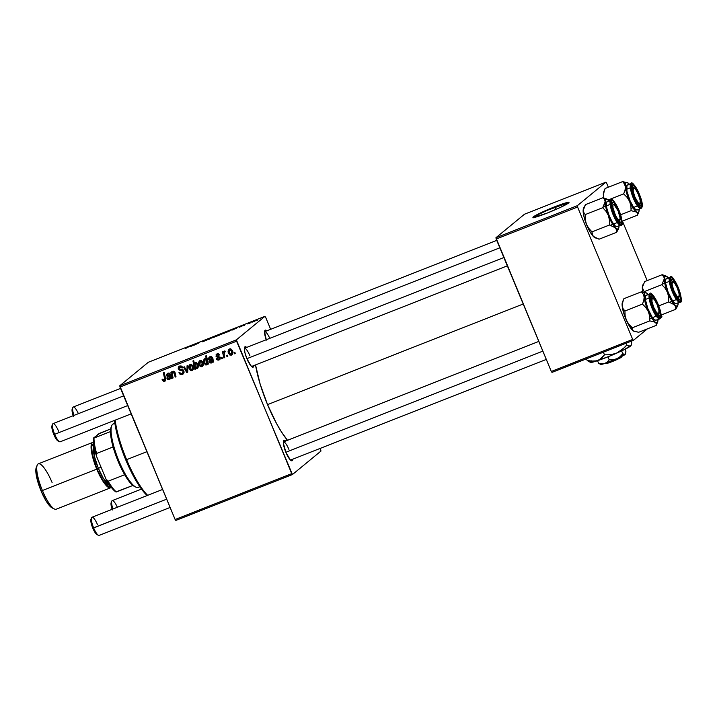 <?xml version="1.0" encoding="UTF-8"?>
<svg xmlns="http://www.w3.org/2000/svg" width="717" height="717" viewBox="0 0 717 717"><rect width="100%" height="100%" fill="white"/><g stroke="black" fill="none" stroke-linecap="round" stroke-linejoin="round"><path stroke-width="1.08" d="M285.644 441.036A10.97 2.689 -111.5 0 0 283.547 440.937L283.547 440.937A10.97 2.689 -111.5 0 0 285.886 452.355L290.349 459.964L291.765 460.825L292.787 459.212A10.97 2.689 -111.5 0 1 291.317 460.69A10.97 2.689 -111.5 0 1 285.886 452.355L283.358 443.16L283.86 440.462L285.778 441.17M246.675 347.431A10.97 2.689 -111.5 0 0 244.578 347.333L244.578 347.333A10.97 2.689 -111.5 0 0 246.926 358.751L251.389 366.36L252.805 367.221L253.827 365.589A10.97 2.689 -111.5 0 1 252.357 367.086A10.97 2.689 -111.5 0 1 246.926 358.751L244.954 352.845L244.38 348.319L244.9 346.858L246.818 347.566M546.291 359.432L290.537 460.072A9.751 2.393 -111.5 0 1 290.493 460.09M507.322 265.828L251.577 366.468A9.751 2.393 -111.5 0 1 251.524 366.486M267.54 404.621L523.213 303.999L267.54 404.621A56.087 13.766 68.5 0 0 287.49 440.31L281.36 431.759L276.619 423.675L267.54 404.621L260.163 384.169L255.521 364.917A56.087 13.766 68.5 0 0 267.54 404.621M556.105 209.364L555.173 207.132L556.105 209.364M568.796 202.768A19.511 1.497 -22.6 0 0 554.985 207.204L554.806 206.756A19.511 1.497 157.4 0 1 568.939 202.445A19.511 1.497 157.4 0 1 547.053 213.128L533.188 217.565L534.425 216.113L541.227 212.59L558.158 205.465L566.107 202.794L568.948 202.535L560.631 207.303L547.053 213.128A19.511 1.497 157.4 0 1 532.919 217.439A19.511 1.497 157.4 0 1 554.806 206.756L554.985 207.204A19.511 1.497 -22.6 0 0 533.251 217.565M175.835 520.434L292.428 474.546L320.992 451.047L320.221 448.394L320.992 451.047L292.428 474.546L236.592 341.193L119.999 387.072L175.127 519.511L291.72 473.623L292.428 474.546L175.835 520.434L175.127 519.511L175.835 520.434M220.038 359.154L218.147 360.194L216.659 359.549L216.193 358.715L216.946 358.303L218.371 359.369L219.438 358.186L216.283 356.716L216.122 354.512L217.69 353.732L219.312 354.583L218.739 355.336L217.215 354.637L216.651 355.587L219.922 357.209L220.227 358.733L218.954 360.006L219.653 359.611M211.398 356.519L210.26 357.371L211.632 357.819L212.331 357.245L211.802 358.545L212.582 357.9L209.606 359.835L209.158 361.942L209.875 361.359L209.158 361.942L211.264 363.035L213.236 361.001L212.519 361.592L212.895 362.273L213.72 361.951L212.895 362.273L212.519 361.592L211.112 363.089L209.722 362.766L208.979 361.099L209.463 359.952L211.802 358.545L211.632 357.819L210.26 357.371L209.445 359.002L208.602 359.217L208.701 357.953L209.678 356.797L211.058 356.448L212.608 357.98L213.72 361.951L212.42 357.433L210.036 356.627L209.328 357.03M200.106 360.534C198.528 361.664 198.188 363.205 199.093 365.177L199.792 364.603L199.093 365.177L201.943 366.701C203.476 365.589 203.816 364.084 202.974 362.193L202.911 365.912L201.737 366.772L200.222 366.566L198.708 363.886L199.093 361.323L201.002 360.409L202.974 362.193L200.106 360.534L199.487 360.893M164.614 381.39L165.582 378.451L164.139 372.311L163.333 372.634L164.722 378.558L165.466 377.949L164.283 380.449L162.858 379.114L162.096 379.535L162.32 380.279L164.614 381.39L165.484 380.673L163.566 381.507L162.096 379.535L162.858 379.114L163.915 380.521L164.829 379.893L163.333 372.634L164.139 372.311L165.726 379.302L165.134 381.085M197.175 368.574L197.883 368L197.175 368.574C198.519 367.391 198.77 365.885 197.937 364.075L195.436 362.372L194.415 363.591L195.382 362.802L194.415 363.591L193.742 360.669L192.927 360.983L194.899 369.354L195.607 369.076L195.75 367.642L195.607 369.076L194.899 369.354L192.927 360.983L193.742 360.669L194.415 363.591L196.01 362.273L197.856 363.877L198.376 366.002L197.883 368L196.682 368.681L195.356 367.964L197.542 368.359M187.89 365.464L187.729 372.177L186.752 372.562L183.597 367.149L184.403 366.835L186.985 371.442L187.029 365.804L187.89 365.464L187.029 365.804L186.985 371.442L184.403 366.835L183.597 367.149L186.752 372.562L187.729 372.177L187.89 365.464M183.588 370.106L182.145 369.784L181.177 370.581L182.62 370.904L183.364 370.286L182.62 370.904L183.113 371.514L183.803 370.949L182.1 373.44L180.379 373.324L179.698 372.248L178.936 372.661C179.608 374.355 180.774 374.928 182.423 374.382L183.247 373.916L183.884 371.119L184.036 372.616L183.283 373.88L180.299 374.391L178.936 372.661L179.698 372.248L180.567 373.458L181.67 373.575L182.853 372.948L183.167 371.657L182.539 370.859L178.999 369.918L178.148 368.135L178.551 366.862L180.101 365.957L181.518 366.082L182.736 367.265L182.136 368.054L181.204 366.996L179.994 367.023L179.089 368.538L179.725 369.246L182.763 369.811L183.884 371.119L179.133 368.663L179.994 367.023L182.136 368.054L182.835 367.489L179.644 366.1L178.865 366.539M234.916 352.298L235.194 353.499L234.396 353.813L234.092 352.621L234.916 352.298L234.092 352.621L234.396 353.813L235.194 353.499L234.916 352.298M190.31 364.388C188.723 365.518 188.392 367.068 189.297 369.031L189.987 368.457L189.297 369.031L192.147 370.555C193.68 369.443 194.02 367.938 193.169 366.046L193.115 369.766L191.717 370.68L190.417 370.429L188.912 367.74L189.297 365.186L191.206 364.263L193.169 366.046L190.31 364.388L189.682 364.756M167.841 373.234L166.398 375.816L169.221 373.118L168.065 373.978L169.436 374.426L170.135 373.853L169.606 375.152L170.386 374.507L167.402 376.434L166.953 378.549L167.679 377.958L166.953 378.549L169.069 379.634L171.04 377.608L170.323 378.2L170.7 378.881L171.524 378.549L170.7 378.881L170.323 378.2L168.755 379.732L167.294 379.132L167.016 376.9L169.579 374.964L168.647 373.862L167.644 374.229L167.24 375.609L166.398 375.816L166.443 374.776L168.504 373.064L170.144 373.88L171.524 378.549L170.225 374.032L167.841 373.234L167.133 373.638M173.147 371.146L171.919 372.858L172.887 372.06L171.919 372.858L171.677 371.845L170.87 372.159L172.304 378.244L173.111 377.931L172.447 375.099L173.111 377.931L172.304 378.244L170.87 372.159L171.677 371.845L171.919 372.858L173.147 371.146L174.778 371.818L176.006 376.784L175.199 377.106L173.729 371.98L172.439 372.706L172.447 375.099L173.182 371.962L174.097 372.41L175.199 377.106L176.006 376.784L174.894 372.069L172.761 371.37M204.686 358.733C203.377 359.916 203.135 361.404 203.969 363.196L204.677 362.623L203.969 363.196L206.415 364.944L208.136 362.901L207.41 363.51L207.598 364.353L208.405 364.039L207.598 364.353L207.41 363.51L206.621 364.836L205.412 364.917L203.61 361.995L204.184 359.074L205.349 358.643L206.344 359.181L205.627 355.99L206.442 355.668L208.405 364.039L206.442 355.668L205.627 355.99L206.344 359.181L204.327 358.948M229.61 348.928C228.024 350.057 227.683 351.599 228.589 353.562L229.288 352.988L228.589 353.562L231.439 355.094C232.971 353.983 233.312 352.477 232.469 350.577L232.407 354.306L231.232 355.166L229.718 354.96L228.203 352.28L228.589 349.717L230.498 348.794L232.469 350.577L229.61 348.928L228.983 349.287M227.513 355.211L227.8 356.412L226.993 356.725L226.697 355.533L227.513 355.211L226.697 355.533L226.993 356.725L227.8 356.412L227.513 355.211M224.331 350.998L223.57 352.8L224.206 352.271L223.57 352.8L223.283 351.536L222.467 351.859L223.901 357.944L224.708 357.622L224.17 355.175L224.708 357.622L223.901 357.944L222.467 351.859L223.283 351.536L223.57 352.8L223.946 351.33L224.959 350.998L225.013 352.011L223.982 352.845L224.17 355.175L224.538 351.993L225.013 352.011L224.959 350.998L224.125 351.124M222.118 357.335L222.395 358.536L221.598 358.85L221.293 357.658L222.118 357.335L221.293 357.658L221.598 358.85L222.395 358.536L222.118 357.335M236.368 339.867L264.932 316.358L148.338 362.246L119.775 385.755L236.368 339.867L291.72 473.623L175.127 519.511L119.775 385.755L119.999 387.072L236.592 341.193L236.368 339.867L264.932 316.358L265.64 317.281L264.932 316.358L148.338 362.246L119.775 385.755L236.368 339.867M244.04 325.142L239.29 327.257L244.085 325.079M237.112 327.848L232.039 330.125L237.148 327.803M227.092 331.872L222.36 333.889L227.19 331.756M185.309 348.48L191.063 345.639L185.246 348.57M222.118 333.826L219.85 334.31L216.857 336.219L219.85 334.31L222.118 333.826L218.282 335.637L222.225 333.692M213.46 337.026L208.71 339.428L213.46 337.026M207.231 339.804L205.035 340.521L208.342 339.06L206.63 339.508L204.022 340.727L206.46 340.234L202.57 341.776L206.863 340.037L202.427 341.704L206.173 340.279L203.969 340.79L206.415 339.589L204.82 340.441L207.303 339.715M257.582 320.087L256.354 320.678L257.582 320.087M217.296 335.726L212.564 337.743L217.394 335.61M194.916 344.456L189.844 346.732L194.952 344.402M199.658 342.574L194.262 345.11L199.702 342.511M227.334 331.89L233.366 328.995L227.226 332.025M256.596 320.266L251.855 322.283L256.686 320.14M250.179 323L248.951 323.582L250.179 323M247.571 323.923L250.466 322.471L247.571 323.923M244.784 325.124L243.556 325.715L244.784 325.124M270.659 329.327L265.64 317.281L270.659 329.327M552.009 372.392L633.407 340.36L647.388 328.852L633.407 340.36L632.699 339.437L577.57 207.007L496.173 239.039L551.301 371.469L632.699 339.437L633.407 340.36L552.009 372.392L551.301 371.469L552.009 372.392M657.973 320.14L659.694 318.724L657.973 320.14M649.871 293.773L646.134 295.243A13.408 3.289 68.5 0 0 645.694 295.61A13.408 3.289 68.5 0 0 648.392 309.95A13.408 3.289 68.5 0 0 655.956 320.203L659.694 318.733L661.97 316.86L661.486 314.915L661.97 316.86L660.438 318.115A0.735 0.699 -145.7 0 0 660.5 317.443A0.735 0.699 34.3 0 1 660.447 318.106C664.05 312.182 650.803 288.673 649.871 293.773A13.408 3.289 -111.5 0 0 649.432 294.14A0.735 0.699 34.3 0 1 650.382 294.535A12.682 3.11 -111.5 0 1 657.534 302.924A12.682 3.11 -111.5 0 1 660.5 317.443L660.491 311.922L657.534 302.924L654.37 297.08L652.398 294.768L650.893 294.158L650.077 295.359L650.077 298.173L653.348 309.054L657.543 316.26L659.317 317.739L660.5 317.443A12.682 3.11 -111.5 0 1 653.348 309.054A12.682 3.11 -111.5 0 1 650.382 294.535A0.735 0.699 -145.7 0 0 649.432 294.14L645.694 295.61L649.432 294.14A13.408 3.289 68.5 0 0 651.941 308.014A13.408 3.289 68.5 0 0 659.452 318.787M524.512 214.204L495.949 237.712L577.337 205.68L605.91 182.172L524.512 214.204L495.949 237.712L551.301 371.469L632.699 339.437L577.57 207.007L496.173 239.039L495.949 237.712L577.337 205.68L577.57 207.007L577.337 205.68L605.91 182.172L606.618 183.095L605.91 182.172L524.512 214.204M647.2 280.598L622.428 221.078L647.2 280.598M608.339 187.227L606.618 183.095L608.339 187.227M533.098 217.807L538.637 214.383L547.958 210.099L567.9 202.866M266.339 340.136L264.573 331.702L265.595 330.089L267.011 330.949M244.38 348.337A9.751 2.393 -111.5 0 1 244.434 348.319A9.751 2.393 -111.5 0 1 249.937 355.802A9.751 2.393 68.5 0 0 244.38 348.337L499.821 247.813M264.573 331.729A9.751 2.393 -111.5 0 1 264.627 331.702A9.751 2.393 -111.5 0 1 269.771 338.343A9.751 2.393 68.5 0 0 264.573 331.729M283.349 441.941A9.751 2.393 -111.5 0 1 283.394 441.923A9.751 2.393 -111.5 0 1 288.906 449.407A9.751 2.393 68.5 0 0 283.349 441.941M266.204 339.75A10.97 2.689 -111.5 0 1 264.77 330.716A10.97 2.689 -111.5 0 1 266.867 330.815M204.022 340.727L204.56 340.674M209.364 339.168L209.167 338.711L209.364 339.168M213.442 337.349L215.754 336.174M220.657 334.247L218.488 335.377M186.761 347.987L186.142 348.139M193.249 345.038L194.083 344.787M190.704 346.419L193.527 345.137L190.749 346.499M191.367 346.194L190.695 346.374M198.367 343.022L198.833 342.905M223.247 333.495L225.559 332.321M230.345 330.438L228.212 331.756L230.336 330.438M228.176 331.675L230.856 330.376M235.445 328.431L236.368 328.314M235.732 328.529L232.891 329.766L235.732 328.529M232.9 329.811L233.563 329.587L232.944 329.892M241.037 326.647L240.195 326.844M242.4 325.697L243.215 325.473M252.743 321.888L255.055 320.714M235.131 353.212L234.396 353.813L235.131 353.212M181.267 373.593L183.624 373.485L182.423 374.382L183.391 373.584L181.293 373.611M184.063 371.782L182.1 373.44M179.644 366.1L178.354 369.031L179.062 368.448L178.354 369.031L179.976 370.393L181.177 370.581L182.145 369.784L180.944 369.596L179.976 370.393L180.944 369.596L180.388 369.389M179.16 367.696L179.438 366.19M182.835 367.48L182.136 368.054L182.835 367.48M182.754 367.31L182.073 367.875L182.754 367.31M181.544 366.1L179.994 367.023M180.505 366.477L181.562 366.1M179.519 366.064L179.178 367.794M179.967 369.121L183.238 369.972M187.737 371.756L186.752 372.562L187.72 371.764L187.352 371.137L187.737 371.756M187.764 370.806L186.985 371.442L187.764 370.806M187.8 369.138L186.967 369.829L187.8 369.138M192.246 369.9L191.385 369.631L193.115 369.757L192.147 370.555L193.115 369.757L191.869 369.838M189.808 365.975L190.238 364.424M192.147 370.555L192.667 370.25M190.265 364.388L189.808 366.279M193.617 367.929L193.034 368.932M190.059 368.628L190.57 365.123L191.529 364.326L190.265 365.303L192.371 366.36L193.061 365.787L192.371 366.36L191.851 369.838L190.059 368.628L191.269 369.891L192.586 368.959L192.371 366.36L191.009 365.052L189.736 366.226L190.059 368.628M191.529 364.326L190.57 365.123M193.59 368.045L191.851 369.838M194.827 364.128L194.657 363.394L194.827 364.128M197.991 367.83L196.816 367.884L195.105 366.566L195.472 363.187L196.575 362.354M196.7 367.534L198.026 367.821M199.335 365.742L199.344 365.24M197.041 367.749L197.955 366.996M196.485 362.381L195.248 363.322L197.139 364.406L197.829 363.833L197.139 364.406L196.816 367.884L197.336 367.391L197.417 365.32L196.53 363.438L195.221 363.349L194.791 365.087L195.598 367.489L196.816 367.884M196.44 362.39L195.472 363.187M162.32 380.279L163.019 379.705L162.32 380.279M165.744 379.221L164.283 380.449M165.519 380.619L164.068 380.512M163.897 380.386L165.582 380.593M170.7 378.881L171.381 378.316L170.7 378.881M169.069 379.634L169.562 379.347M169.992 378.854L168.952 378.845M168.235 375.762L167.796 377.339L168.011 376.049M169.606 375.152L170.413 374.498M169.033 373.181L168.065 373.978M167.348 374.615L167.688 373.297L167.348 374.615M169.069 378.89L170.037 378.845M168.871 376.344L170.485 375.332M170.78 377.214L170.171 377.94M170.736 375.125L168.853 376.515L170.556 375.269L169.768 375.923L169.024 378.827L167.76 378.235L168.029 377.017L169.821 375.717L168.029 377.017M170.861 376.954L169.024 378.827L169.848 377.904L169.768 375.932M172.277 373.234L172.143 372.679L172.277 373.234M175.943 376.497L175.199 377.106L175.943 376.497M175.073 372.625L174.33 373.234L175.073 372.625M174.787 371.845L174.097 372.41L174.787 371.845M173.783 371.388L173.182 371.962M202.042 366.046L201.19 365.769L202.911 365.903L201.943 366.701L202.911 365.903L201.665 365.975L199.855 364.774L200.375 361.26L201.334 360.472L200.061 361.44L202.167 362.497L202.857 361.933L202.167 362.497L201.656 365.984L202.427 364.989L202.257 362.73L201.244 361.323L199.971 361.52L199.505 363.34L200.276 365.509L201.656 365.984L203.395 364.191L202.83 365.078M199.604 362.112L200.043 360.561M201.943 366.701L202.463 366.396M200.061 360.526L199.604 362.426M201.334 360.472L200.375 361.26M207.598 364.353L208.342 363.743L207.598 364.353M207.554 363.205L206.379 364.119L204.802 362.945L205.035 359.432L206.604 360.526L207.016 363.053L206.379 364.119L207.186 364.2L206.388 364.119M204.497 360.006L204.856 358.679M207.114 358.545L206.344 359.181L207.114 358.545M204.963 358.509L204.497 360.319M206.765 358.706L207.33 359.253M207.419 363.295L207.984 362.246L207.016 363.053L207.984 362.255L207.491 363.25M205.779 358.76L204.479 360.068L204.462 361.843L205.34 363.797L206.648 363.94L206.604 360.526L207.419 359.853L206.604 360.526L205.035 359.432M207.58 359.728L206.003 358.634M212.895 362.273L213.576 361.709L212.895 362.273M211.264 363.035L211.757 362.739M212.187 362.255L211.148 362.246M209.982 360.696L210.206 359.441M211.802 358.545L212.608 357.891M210.036 356.627L208.602 359.217L209.418 358.536L208.602 359.217L209.445 359.002L211.228 356.573L210.26 357.371M210.431 359.154L209.991 360.732M211.273 362.291L212.232 362.237M211.067 359.737L212.68 358.724M212.976 360.606L212.375 361.332M212.931 358.518L211.049 359.907L212.752 358.661L211.963 359.316L211.219 362.219L209.956 361.628L210.233 360.409L212.017 359.109L210.233 360.409M213.066 360.346L211.219 362.219L212.053 361.296L211.963 359.316L210.099 360.534L210.045 361.807L211.219 362.219M216.955 353.902L215.951 356.197L216.659 355.614L215.951 356.197L218.013 357.317L218.882 356.6L218.013 357.317L219.707 356.976L218.999 357.559L219.375 357.989L220.065 357.425L218.694 359.28L216.946 358.303L216.193 358.715L216.704 358.437L216.229 358.823L218.954 360.006L220.146 357.613L216.704 355.749L217.215 354.637L218.739 355.336L219.501 354.924L216.391 354.225M220.065 358.249L218.694 359.28M219.662 358.482L220.343 357.191M216.794 354.951L216.964 353.902M219.429 354.772L218.739 355.336L219.429 354.772M218.318 353.795L217.215 354.637M218.954 360.006L219.922 359.208L218.524 359.334M216.812 355.058L216.812 354.297M218.407 353.768L217.887 354.01M220.092 359.136L218.497 359.325M231.537 354.44L230.686 354.162L232.416 354.297L231.439 355.094L232.416 354.297L231.161 354.368L229.35 353.158L229.87 349.654L230.829 348.865L229.565 349.833L231.672 350.891L232.353 350.326L231.672 350.891L231.152 354.377L231.95 353.266L231.672 350.891L230.605 349.654L229.315 350.102L229.001 351.733L229.772 353.902L231.152 354.377L232.891 352.576L232.326 353.463M229.108 350.505L229.539 348.955M231.439 355.094L231.958 354.79M229.557 348.919L229.099 350.819M230.829 348.865L229.87 349.654M227.728 356.116L226.993 356.725L227.728 356.116M223.928 353.158L223.803 352.603L223.928 353.158M224.538 351.948L224.717 350.963M224.995 351.617L224.538 351.993L224.995 351.617M225.335 351.294L224.367 352.092L224.708 350.989M222.333 358.249L221.598 358.85L222.333 358.249M214.204 337.205L216.498 336.04M219.16 335.251L221.311 334.14M224 333.351L226.294 332.186M230.22 330.483L228.123 331.586M233.563 329.587L232.891 329.766M253.495 321.745L255.799 320.58M169.651 376.022L167.715 377.465L167.957 378.576L169.024 378.827M126.622 459.66A51.212 12.565 -111.5 0 1 115.168 420.153A51.212 12.565 68.5 0 0 126.622 459.66L146.895 451.683L126.622 459.66A51.212 12.565 68.5 0 0 147.657 495.339A51.212 12.565 -111.5 0 1 126.622 459.66L125.762 459.893L126.622 459.66M114.478 420.422A49.993 12.27 68.5 0 0 125.762 459.893L117.911 437.236L114.478 420.422M147.164 495.528L142.217 490.043L135.97 480.623L125.762 459.893A49.993 12.27 68.5 0 0 147.164 495.528M603.857 198.636L603.409 193.868L605.103 188.499L622.616 181.607L624.48 183.937L625.385 186.868A16.097 3.952 -111.5 0 1 625.851 182.969L622.616 181.607L624.48 183.937L625.385 186.868L625.027 190.265L623.665 193.886L608.294 199.935L623.665 193.886L627.088 197.327L629.616 201.396L630.897 205.967L631.077 210.673L636.499 212.035L637.512 213.433L637.431 215.172L638.211 213.352L637.431 215.172L621.989 221.248L637.431 215.172L637.162 212.68L634.07 209.436L630.476 203.261L626.255 191.744L625.385 186.868L625.556 183.606L626.255 182.584L627.357 182.584L629.607 184.475M633.523 187.836A9.751 2.393 68.5 0 0 631.946 187.146A9.751 2.393 -111.5 0 1 632 187.128A9.751 2.393 -111.5 0 1 633.523 187.836A9.751 2.393 -111.5 0 0 632 187.128A9.751 2.393 -111.5 0 0 631.946 187.146A9.751 2.393 68.5 0 1 632.681 187.2L634.142 187.89A8.532 2.097 -111.5 0 1 638.363 194.379L635.558 189.234L633.398 187.917L633.156 191.206L634.975 197.166A8.532 2.097 -111.5 0 1 634.142 187.89M641.043 205.68L639.456 205.017A9.751 2.393 -111.5 0 1 639.143 205.286A9.751 2.393 -111.5 0 1 639.089 205.295A9.751 2.393 68.5 0 0 639.456 205.017L641.043 205.68L640.021 205.94L638.48 204.659L634.043 196.44L632.295 190.641L632.295 185.864A10.97 2.689 -111.5 0 1 638.48 193.115A10.97 2.689 -111.5 0 1 641.043 205.68A10.97 2.689 -111.5 0 1 639.923 205.904A10.97 2.689 -111.5 0 1 634.16 196.754A10.97 2.689 -111.5 0 1 632.143 186.142A10.97 2.689 -111.5 0 1 632.295 185.864L633.317 185.604L634.85 186.886L638.48 193.115L641.043 200.903L641.043 205.68M632.044 186.492L632.295 185.864L632.044 186.492M627.456 184.995L630.664 183.919L626.918 185.389A13.408 3.289 68.5 0 0 629.625 199.738A13.408 3.289 68.5 0 0 637.18 209.982L640.917 208.513A13.408 3.289 -111.5 0 1 633.362 198.268A13.408 3.289 -111.5 0 1 630.664 183.919A0.735 0.699 34.3 0 1 631.614 184.323A12.682 3.11 -111.5 0 1 638.757 192.703A12.682 3.11 -111.5 0 1 641.724 207.222L642.038 203.592L639.707 194.997L635.594 186.859L633.622 184.547L632.116 183.946L631.301 185.138L631.301 187.953L633.631 196.548L637.736 204.686L640.541 207.527L641.724 207.222A0.735 0.699 34.3 0 1 641.67 207.885A0.735 0.699 -145.7 0 0 641.724 207.222A12.682 3.11 -111.5 0 1 634.581 198.842A12.682 3.11 -111.5 0 1 631.614 184.323A0.735 0.699 -145.7 0 0 630.664 183.919A13.408 3.289 68.5 0 0 633.174 197.802A13.408 3.289 68.5 0 0 640.675 208.566M629.392 184.224A16.097 3.952 -111.5 0 0 628.038 182.969L622.616 181.607L625.851 182.969A16.097 3.952 -111.5 0 1 627.5 182.647A16.097 3.952 -111.5 0 1 628.038 182.969L622.616 181.607L605.103 188.499L603.642 192.039A16.097 3.952 68.5 0 0 603.382 195.526L603.848 191.627M620.635 214.777L631.077 210.673L620.635 214.777M638.901 211.623A16.097 3.952 -111.5 0 0 639.214 209.185L638.686 212.035L637.78 212.546L636.499 212.035A16.097 3.952 -111.5 0 1 629.616 201.396A16.097 3.952 -111.5 0 1 625.385 186.868L625.027 190.265L623.665 193.886L627.088 197.327L629.616 201.396L630.897 205.967L631.077 210.673L636.499 212.035A16.097 3.952 -111.5 0 0 638.901 211.623L638.211 213.352M630.664 183.919A13.408 3.289 -111.5 0 1 631.094 183.552L627.357 185.022A13.408 3.289 68.5 0 0 626.918 185.389L626.927 191.233L630.055 200.751L633.398 206.926L635.486 209.373L637.081 210.018M603.705 197.874A16.097 3.952 68.5 0 1 603.382 195.526L604.323 190.319M664.166 277.56L664.292 278.805A16.097 3.952 -111.5 0 1 665.367 276.126L662.212 274.692L663.745 276.466L664.292 278.805L661.881 284.685L644.377 291.577L642.844 289.793L642.298 287.463L644.7 281.575L662.212 274.692L664.166 277.56M678.739 297.322A9.751 2.393 -111.5 0 1 678.103 298.881A9.751 2.393 68.5 0 0 678.739 297.322A9.751 2.393 -111.5 0 1 678.103 298.881A9.751 2.393 -111.5 0 1 678.094 298.89A9.751 2.393 -111.5 0 1 678.058 298.899A9.751 2.393 68.5 0 0 678.094 298.89L679.635 299.589L678.094 298.89A9.751 2.393 -111.5 0 1 678.058 298.899A9.751 2.393 68.5 0 0 678.551 298.371L679.151 296.865A8.532 2.097 -111.5 0 1 673.935 290.77L673.397 291.021L673.935 290.77L672.125 284.81L672.358 281.521L674.518 282.839L677.323 287.983A8.532 2.097 -111.5 0 1 679.151 296.865M671.632 279.155A10.97 2.689 -111.5 0 1 678.165 288.458A10.97 2.689 -111.5 0 1 679.635 299.589L678.363 299.168L676.669 297.25L673.102 290.295L671.013 282.803L670.969 280.284L671.632 279.155L672.904 279.585L674.589 281.503L678.165 288.458L680.254 295.951L680.299 298.46L679.635 299.589A10.97 2.689 -111.5 0 1 678.882 299.5A10.97 2.689 -111.5 0 1 673.129 290.358A10.97 2.689 -111.5 0 1 671.112 279.747A10.97 2.689 -111.5 0 1 671.632 279.155L670.978 280.723L671.632 279.155M672.698 301.015L676.445 299.536M669.579 302.242L671.883 301.337M670.081 277.147A13.408 3.289 68.5 0 0 671.874 290.761A13.408 3.289 68.5 0 0 679.859 302.126A0.735 0.708 -109.9 0 0 680.254 301.185A12.682 3.11 -111.5 0 1 672.707 290.439A12.682 3.11 -111.5 0 1 671.004 277.569A0.735 0.708 -109.9 0 0 670.081 277.147L670.099 277.138A0.735 0.708 70.1 0 1 671.004 277.569L670.243 278.877L670.296 281.781L672.707 290.439L676.83 298.478L678.784 300.692L680.254 301.185L681.025 299.876L680.971 296.972L678.56 288.315L674.428 280.275L672.483 278.062L671.004 277.569A12.682 3.11 -111.5 0 1 678.56 288.315A12.682 3.11 -111.5 0 1 680.254 301.185A0.735 0.708 70.1 0 1 679.859 302.126A13.408 3.289 -111.5 0 1 671.892 290.797A13.408 3.289 -111.5 0 1 670.063 277.156L666.317 278.626A13.408 3.289 68.5 0 0 668.154 292.267A13.408 3.289 68.5 0 0 676.122 303.596L679.859 302.126L676.122 303.596A13.408 3.289 68.5 0 0 676.14 303.587L679.886 302.117A13.408 3.289 -111.5 0 1 679.859 302.126M670.037 277.165L666.344 278.617A13.408 3.289 68.5 0 0 666.317 278.626M668.773 278.483L668.002 277.452L668.836 278.402M643.006 284.649L642.602 285.644A16.097 3.952 68.5 0 0 642.298 287.463A16.097 3.952 68.5 0 0 642.764 291.962L642.298 287.463L644.332 292.231L644.377 291.577L661.881 284.685L665.152 288.252L667.518 292.455L664.453 281.467L664.39 277.775L665.367 276.126A16.097 3.952 -111.5 0 1 666.46 276.251L662.212 274.692L644.7 281.575L642.298 287.463L642.934 285.088M660.975 315.113L675.764 309.296L677.861 305.227L676.57 306.141L674.455 304.761L675.656 306.876L675.764 309.296L660.975 315.113M678.148 302.171L677.861 305.236A16.097 3.952 -111.5 0 1 674.455 304.761L670.951 299.769L667.518 292.455L668.638 297.152L668.665 301.991L674.455 304.761L675.656 306.876L675.764 309.296L677.457 306.24M658.753 305.89L668.665 301.991L658.753 305.89M665.555 275.83L662.212 274.692L668.011 277.461A16.097 3.952 -111.5 0 0 666.46 276.251M666.344 278.617L665.528 279.997L665.582 283.072L668.136 292.231L672.501 300.728L674.563 303.076L676.122 303.596M673.102 281.494A8.532 2.097 -111.5 0 1 677.323 287.983L679.142 293.943L678.9 297.232L676.749 295.915L673.935 290.77A8.532 2.097 -111.5 0 1 673.102 281.494L671.641 280.804A9.751 2.393 68.5 0 0 670.915 280.75A9.751 2.393 -111.5 0 1 670.96 280.732A9.751 2.393 -111.5 0 1 670.978 280.723A9.751 2.393 68.5 0 0 670.915 280.75A9.751 2.393 -111.5 0 1 670.96 280.732A9.751 2.393 -111.5 0 1 672.483 281.44M678.174 303.408L678.174 303.408A16.097 3.952 -111.5 0 1 677.861 305.227M667.518 292.455A16.097 3.952 -111.5 0 1 664.292 278.805L661.881 284.685L665.152 288.252L667.518 292.455L668.638 297.152L668.665 301.991L674.455 304.761A16.097 3.952 -111.5 0 1 667.518 292.455M618.995 225.183L619.013 226.42A16.097 3.952 -111.5 0 1 618.708 228.239A16.097 3.952 -111.5 0 1 617.946 229.099L616.611 232.299L618.708 228.239L617.409 229.153L615.303 227.764L616.503 229.888L616.611 232.299L618.305 229.252M611.816 203.736A9.751 2.393 68.5 0 0 611.753 203.762A9.751 2.393 -111.5 0 1 611.807 203.745A9.751 2.393 -111.5 0 1 611.816 203.736L612.479 202.167L611.816 203.736M619.578 220.334A9.751 2.393 -111.5 0 1 618.95 221.894A9.751 2.393 -111.5 0 1 618.932 221.903A9.751 2.393 68.5 0 0 619.578 220.334A9.751 2.393 -111.5 0 1 618.95 221.894A9.751 2.393 -111.5 0 1 618.896 221.911A9.751 2.393 68.5 0 0 618.932 221.903L620.483 222.602A10.97 2.689 -111.5 0 1 619.73 222.512A10.97 2.689 -111.5 0 1 613.976 213.37A10.97 2.689 -111.5 0 1 611.959 202.759A10.97 2.689 -111.5 0 1 612.479 202.167L613.752 202.597L615.437 204.515L619.013 211.47L621.101 218.963L621.146 221.472L620.483 222.602L619.21 222.18L617.516 220.262L613.949 213.308L611.861 205.806L611.807 203.296L612.479 202.167A10.97 2.689 -111.5 0 1 619.013 211.47A10.97 2.689 -111.5 0 1 620.483 222.602L618.932 221.903A9.751 2.393 -111.5 0 1 618.896 221.911A9.751 2.393 68.5 0 0 619.398 221.383L619.999 219.877A8.532 2.097 -111.5 0 1 614.783 213.783A8.532 2.097 -111.5 0 1 613.949 204.506A8.532 2.097 -111.5 0 1 618.171 210.995L620.142 218.147L619.354 220.361L617.588 218.927L615.455 215.288L612.963 207.813L612.936 204.954L614.102 204.596L618.171 210.995A8.532 2.097 -111.5 0 1 619.999 219.877M610.427 225.255L612.73 224.34M613.546 224.018L617.292 222.548M620.725 225.129C626.792 227.71 613.465 194.137 610.947 200.151A0.735 0.708 70.1 0 1 611.852 200.581A12.682 3.11 -111.5 0 1 619.407 211.327A12.682 3.11 -111.5 0 1 621.101 224.197A0.735 0.708 70.1 0 1 620.707 225.138L616.97 226.608A13.408 3.289 68.5 0 0 616.987 226.599L620.707 225.138A13.408 3.289 -111.5 0 1 612.739 213.809A13.408 3.289 -111.5 0 1 610.902 200.168L607.182 201.629L606.376 203.01L606.788 208.109L608.984 215.243L612.219 221.992L615.41 226.088L616.97 226.608L620.725 225.129A13.408 3.289 -111.5 0 1 620.707 225.138A0.735 0.708 -109.9 0 0 621.101 224.197L621.872 222.888L621.818 219.985L619.407 211.327L615.276 203.287L613.322 201.074L611.852 200.581L611.081 201.88L611.135 204.784L613.555 213.451L617.678 221.481L619.631 223.704L621.101 224.197A12.682 3.11 -111.5 0 1 613.555 213.451A12.682 3.11 -111.5 0 1 611.852 200.581A0.735 0.708 -109.9 0 0 610.929 200.16A13.408 3.289 68.5 0 0 612.721 213.765A13.408 3.289 68.5 0 0 620.707 225.138M594.787 237.596L593.309 236.422A16.097 3.952 68.5 0 0 594.85 237.632L599.098 239.191L616.611 232.299L599.098 239.191L593.309 236.422L592.108 234.307L592 231.887L609.504 224.995L615.303 227.764L611.798 222.772L608.366 215.467L609.477 220.164L609.504 224.995L592 231.887L588.738 228.32L586.363 224.125L585.251 219.42L585.224 214.589L602.728 207.697L605.999 211.264L608.366 215.467L605.928 207.796L605.139 201.818L602.728 207.697L585.224 214.589L583.262 211.721L583.844 207.661L585.547 204.587L603.06 197.695L604.592 199.478L605.139 201.818L605.444 199.989L606.743 199.084L609.683 201.414M606.403 198.842L603.06 197.695L604.592 199.478L605.139 201.818A16.097 3.952 -111.5 0 1 607.308 199.263L603.06 197.695L585.547 204.587L583.136 210.475L583.772 208.091M595.773 238.062L592.547 235.418L592 231.887L588.738 228.32L586.363 224.125A16.097 3.952 68.5 0 0 593.309 236.422L589.795 231.43L586.363 224.125L583.925 216.444L583.136 210.475A16.097 3.952 68.5 0 0 586.363 224.125L585.251 219.42L585.224 214.589L583.692 212.806L583.136 210.475A16.097 3.952 68.5 0 1 583.45 208.656L583.844 207.661M619.013 226.42L618.708 228.239M607.182 201.629A13.408 3.289 68.5 0 0 607.165 201.638A13.408 3.289 68.5 0 0 609.002 215.279A13.408 3.289 68.5 0 0 616.97 226.608M607.165 201.638L610.902 200.168A13.408 3.289 -111.5 0 1 610.911 200.16M608.858 200.473L608.85 200.464A16.097 3.952 -111.5 0 0 607.308 199.263M603.678 206.146L602.728 207.697L605.999 211.264L608.366 215.467A16.097 3.952 -111.5 0 1 605.139 201.818L603.678 206.146M615.303 227.764A16.097 3.952 -111.5 0 1 608.366 215.467L609.477 220.164L609.504 224.995L615.303 227.764L616.503 229.888L616.611 232.299L617.946 229.099A16.097 3.952 -111.5 0 1 615.303 227.764M633.953 331.29L638.704 332.276L633.272 330.913L632.269 329.506L632.34 327.777L649.844 320.884L655.275 322.256L656.279 323.654L656.207 325.384L638.704 332.276L656.207 325.384L657.668 321.843A16.097 3.952 -111.5 0 1 657.462 322.256L656.987 323.564M646.169 292.823L646.268 292.868A16.097 3.952 -111.5 0 0 644.153 297.08L644.628 293.19L645.533 292.679L646.806 293.19L641.383 291.828L643.257 294.158L644.153 297.08A16.097 3.952 -111.5 0 0 648.392 311.617L645.533 303.829L644.153 297.08L643.803 300.486L642.441 304.107L624.928 310.999L623.064 308.66L622.159 305.738L622.508 302.341L623.88 298.711L641.383 291.828L643.257 294.158L644.153 297.08L643.803 300.486L642.441 304.107L645.856 307.548L648.392 311.617A16.097 3.952 -111.5 0 0 655.275 322.256L651.95 318.357L648.392 311.617L649.665 316.179L649.844 320.884L632.34 327.777L628.917 324.335L626.389 320.275L625.107 315.704L624.928 310.999L642.441 304.107L645.856 307.548L648.392 311.617L649.665 316.179L649.844 320.884L655.275 322.256A16.097 3.952 -111.5 0 0 657.462 322.256L656.557 322.767L655.275 322.256L656.279 323.654L656.207 325.384L657.982 319.406A16.097 3.952 -111.5 0 1 657.668 321.843M658.547 313.938A9.751 2.393 -111.5 0 1 657.91 315.498A9.751 2.393 -111.5 0 1 657.865 315.516A9.751 2.393 68.5 0 0 658.233 315.229L659.819 315.901A10.97 2.689 -111.5 0 1 658.699 316.116A10.97 2.689 -111.5 0 1 652.936 306.975A10.97 2.689 -111.5 0 1 650.919 296.363A10.97 2.689 -111.5 0 1 651.063 296.076L650.812 296.713L652.094 295.816L653.626 297.107L658.072 305.317L660.088 312.755L660.088 315.193L659.38 316.224L656.369 313.705L652.811 306.661L651.063 300.862L651.063 296.076A10.97 2.689 -111.5 0 1 657.247 303.336A10.97 2.689 -111.5 0 1 659.819 315.901L658.233 315.229A9.751 2.393 -111.5 0 1 657.91 315.498A9.751 2.393 -111.5 0 1 657.865 315.516A9.751 2.393 68.5 0 0 658.358 314.978L658.959 313.481A8.532 2.097 -111.5 0 1 653.743 307.387L653.205 307.638L653.743 307.387L656.557 312.531L658.708 313.849L658.95 310.56L657.139 304.591A8.532 2.097 -111.5 0 1 658.959 313.481M657.901 320.042L657.946 319.415M646.268 292.868A16.097 3.952 -111.5 0 1 646.806 293.19L641.383 291.828L623.88 298.711L622.41 302.26A16.097 3.952 68.5 0 0 622.159 305.738L622.329 302.475L623.028 301.463M634.276 331.433L632.609 330.268L632.34 327.777L628.917 324.335L626.389 320.275L625.107 315.704L624.928 310.999L623.064 308.66L622.159 305.738A16.097 3.952 68.5 0 0 626.389 320.275A16.097 3.952 68.5 0 0 633.272 330.913L628.137 323.896L624.14 314.413L622.159 305.738L623.1 300.54M648.159 294.445A16.097 3.952 -111.5 0 0 646.806 293.19L648.383 294.696M646.223 295.207L645.363 296.471L645.363 299.455L647.827 308.543L652.174 317.147L654.263 319.594L655.858 320.23M659.694 318.733A13.408 3.289 -111.5 0 1 652.138 308.48A13.408 3.289 -111.5 0 1 649.432 294.14M652.909 298.111A8.532 2.097 -111.5 0 1 657.139 304.591L654.325 299.446L652.174 298.129L651.932 301.418L653.743 307.387A8.532 2.097 -111.5 0 1 652.909 298.111L651.448 297.421A9.751 2.393 68.5 0 0 650.722 297.367A9.751 2.393 -111.5 0 1 650.767 297.349A9.751 2.393 -111.5 0 1 652.291 298.057A9.751 2.393 68.5 0 0 650.722 297.367A9.751 2.393 -111.5 0 1 650.767 297.349A9.751 2.393 -111.5 0 1 652.291 298.057M633.272 330.913A16.097 3.952 68.5 0 0 633.81 331.227A16.097 3.952 68.5 0 0 633.855 331.254M634.428 197.426L634.975 197.166L638.444 203.081L639.94 203.628L640.182 200.339L638.363 194.379A8.532 2.097 -111.5 0 1 640.182 203.261A8.532 2.097 -111.5 0 1 634.975 197.166L634.428 197.426M120.555 388.399L73.233 407.023A9.751 2.393 68.5 0 0 73.994 415.394A9.751 2.393 -111.5 0 1 72.784 407.543A9.751 2.393 -111.5 0 1 78.386 413.664M72.784 407.543L72.193 409.04A8.532 2.097 68.5 0 0 73.179 415.708M639.77 203.727A9.751 2.393 -111.5 0 1 639.143 205.286A9.751 2.393 -111.5 0 1 639.089 205.295A9.751 2.393 68.5 0 0 639.591 204.766L640.182 203.261M72.435 408.672L72.193 411.961L73.412 416.371M52.601 424.15L52 425.656A8.532 2.097 68.5 0 0 53.82 434.538L54.68 434.305A9.751 2.393 -111.5 0 1 52.601 424.15A9.751 2.393 -111.5 0 1 58.552 431.123M614.236 214.033L614.783 213.783L614.236 214.033M613.949 204.506L612.488 203.816A9.751 2.393 68.5 0 0 611.753 203.762A9.751 2.393 -111.5 0 1 611.807 203.745A9.751 2.393 -111.5 0 1 613.331 204.453M123.656 395.847L53.04 423.639A9.751 2.393 68.5 0 0 54.68 434.305L127.698 405.571L54.68 434.305A9.751 2.393 68.5 0 0 60.192 441.789L131.148 413.861M246.89 358.661L503.872 257.528L246.89 358.661M58.391 441.125L56.634 439.691L53.82 434.538L52.009 428.578L52.242 425.289M59.511 441.717A9.751 2.393 -111.5 0 1 54.68 434.305L53.82 434.538A8.532 2.097 68.5 0 0 58.05 441.027L59.511 441.717M141.5 489.093L112.202 500.627A9.751 2.393 68.5 0 0 112.963 508.998A9.751 2.393 -111.5 0 1 111.753 501.147A9.751 2.393 -111.5 0 1 117.346 507.269M112.372 509.966L111.01 504.374L111.404 502.276M111.753 501.147L111.153 502.644A8.532 2.097 68.5 0 0 112.139 509.312M162.616 489.451L92.009 517.235A9.751 2.393 68.5 0 0 93.64 527.909L166.658 499.175L92.789 528.142A8.532 2.097 68.5 0 0 97.01 534.631L98.471 535.321A9.751 2.393 -111.5 0 1 93.64 527.909A9.751 2.393 68.5 0 0 99.152 535.393L170.117 507.466M542.832 351.133L285.85 452.266L542.832 351.133M91.211 518.893L90.817 520.99L92.179 526.583L94.886 532.274L97.36 534.73M91.561 517.755L90.96 519.26A8.532 2.097 68.5 0 0 92.789 528.142L93.64 527.909A9.751 2.393 -111.5 0 1 91.561 517.755A9.751 2.393 -111.5 0 1 97.521 524.719M111.727 425.665L111.126 427.171A32.919 8.075 68.5 0 0 110.481 431.589A32.919 8.075 68.5 0 0 113.098 446.96A32.919 8.075 68.5 0 0 124.659 474.717A32.919 8.075 68.5 0 0 132.905 485.454A32.919 8.075 68.5 0 0 134.455 486.44L135.916 487.139A34.138 8.38 -111.5 0 1 118 458.692A34.138 8.38 -111.5 0 1 111.727 425.665A34.138 8.38 -111.5 0 1 112.712 424.195A34.138 8.38 68.5 0 0 118.502 459.947A34.138 8.38 68.5 0 0 138.291 487.39L139.851 486.78M138.874 487.049A34.138 8.38 -111.5 0 1 135.916 487.139M114.863 423.353L112.712 424.195L114.863 423.353M134.464 486.449L132.905 485.454A32.919 8.075 -111.5 0 1 124.659 474.717L118.153 461.434L113.098 446.96A32.919 8.075 -111.5 0 1 110.481 431.589L111.386 426.606M114.854 423.245L113.286 423.855A34.138 8.38 68.5 0 0 112.712 424.195A34.138 8.38 -111.5 0 1 113.949 423.711M115.885 491.916L132.905 485.454L116.414 491.952A32.919 8.075 -111.5 0 1 108.159 481.215L105.955 478.992L96.607 456.541L96.607 453.449L113.098 446.96L96.607 453.449A32.919 8.075 -111.5 0 1 93.981 438.078L98.301 434.054L110.669 428.945L99.977 433.149L93.461 438.042A31.7 7.779 68.5 0 0 96.607 456.541L94.052 446.01L93.461 438.042L93.981 438.078A32.919 8.075 68.5 0 0 96.607 453.449L96.607 456.541L105.955 478.992A31.7 7.779 68.5 0 0 115.885 491.916L111.234 487.282L105.955 478.992L108.159 481.215A32.919 8.075 68.5 0 0 116.414 491.952L115.885 491.916M124.659 474.717L108.159 481.215L124.659 474.717M110.481 431.589L93.981 438.078L110.481 431.589M37.203 465.136L36.253 467.538A22.433 5.503 68.5 0 0 41.039 490.885L42.411 490.518A24.387 5.987 -111.5 0 1 37.203 465.136A24.387 5.987 -111.5 0 1 52.099 482.55M93.685 443.491L91.659 446.53L92.296 453.986L96.992 468.936L100.739 476.805L104.619 482.899L108.034 486.296L109.405 486.798L110.561 486.386L103.32 481.098L96.992 468.936L98.337 468.3L103.293 478.203L109.701 485.158A21.949 5.386 68.5 0 1 98.337 468.3L101.061 467.224L96.992 468.936L93.945 460.484L92.063 452.741L91.633 446.897L91.991 444.97L93.784 443.491M93.882 444.979A21.949 5.386 68.5 0 0 98.337 468.3L94.33 456.2L93.882 444.979M92.663 442.452L38.324 463.836A24.387 5.987 68.5 0 0 42.411 490.518L96.75 469.133A24.387 5.987 -111.5 0 1 92.663 442.452A24.387 5.987 -111.5 0 1 93.56 442.38L92.251 442.703L91.48 443.913L91.131 448.699L93.542 460.242L96.75 469.133L42.411 490.518A24.387 5.987 68.5 0 0 56.186 509.222L110.526 487.838A24.387 5.987 -111.5 0 1 96.75 469.133L100.694 477.414L104.772 483.841L108.375 487.408L109.809 487.936L111.234 487.282A24.387 5.987 -111.5 0 1 110.526 487.838M36.253 467.52L36.271 475.21L41.039 490.885L46.569 501.748L50.172 506.426L52.18 507.941A22.433 5.503 68.5 0 1 41.039 490.885L42.411 490.518A24.387 5.987 -111.5 0 0 54.483 509.034L52.153 507.932M605.031 363.385L605.695 363.653A8.532 0.654 -22.6 0 0 612.542 361.449A8.532 0.654 -22.6 0 0 620.913 357.541L611.834 361.735L605.668 363.537M620.913 357.541L621.549 355.982L620.913 357.541M621.424 354.942L622.544 354.583M625.735 353.275L625.905 351.276L625.063 349.242L625.905 351.276L625.161 354.458L622.831 353.813L621.621 350.909L622.831 353.813L620.106 356.636L616.808 358.733L613.089 359.746L609.19 359.835L607.944 356.824L609.19 359.835L607.209 362.058L604.709 363.492L598.632 363.331L597.539 360.705L598.632 363.331L600.505 364.164M625.502 353.983L616.808 358.733A13.408 1.031 -22.6 0 0 625.161 354.458L622.831 353.813L620.106 356.636L616.808 358.733L604.709 363.492A13.408 1.031 -22.6 0 0 616.808 358.733L613.089 359.746L609.19 359.835L607.209 362.058L604.709 363.492L598.632 363.331L600.747 364.433A13.408 1.031 -22.6 0 0 604.709 363.492L601.258 364.433L600.685 364.379L601.42 363.653M631.077 345.379L623.88 349.833L609.083 356.367L595.316 361.413L591.498 362.372L590.566 362.282L591.588 360.848L591.023 361.619M589.087 361.709L590.674 362.363A21.949 1.685 -22.6 0 0 597.144 360.83A21.949 1.685 -22.6 0 0 616.943 353.042A21.949 1.685 -22.6 0 0 630.619 346.033A21.949 1.685 -22.6 0 0 631.077 345.54L631.838 340.844L631.552 344.097L630.619 346.033L627.931 345.746L626.801 344.985L626.084 343.246L626.801 344.985L624.668 347.413L616.943 353.042L610.857 354.7L604.485 354.843L603.382 352.181L604.485 354.843L601.249 358.473L597.144 360.83L589.795 361.144L587.205 360.561L586.479 358.832L587.205 360.561L590.27 361.933M631.184 345.271L629.867 346.347L626.801 344.985L622.347 349.609L616.943 353.042L610.857 354.7L604.485 354.843L599.322 359.844L594.823 361.35L587.205 360.561L589.365 361.816M623.539 354.288L624.283 354.108M618.78 357.487L619.936 356.905M621.675 356.457L621.397 357.138A8.532 0.654 -22.6 0 0 621.406 357.111A8.532 0.654 -22.6 0 0 621.415 357.093L621.684 356.457L621.37 357.021M569.128 202.893L568.939 202.445M533.107 217.887L532.919 217.439M625.134 189.826L625.771 189.575M640.917 208.513L641.67 207.894C645.282 202.095 632.152 178.542 631.094 183.552M633.738 207.41L637.476 205.931M679.886 302.117C685.945 304.698 672.618 271.125 670.099 277.138M662.212 284.174L664.74 283.179M665.555 282.857L669.302 281.387M603.06 207.186L605.587 206.191M606.403 205.869L610.14 204.399M652.515 317.622L656.252 316.152M643.911 300.047L644.547 299.796M264.627 331.702L496.729 240.365M626.595 189.252L630.333 187.782M631.103 208.45L632.923 207.733M649.871 318.662L651.69 317.945M283.394 441.923L538.79 341.417M645.372 299.473L649.109 298.003"/></g></svg>
